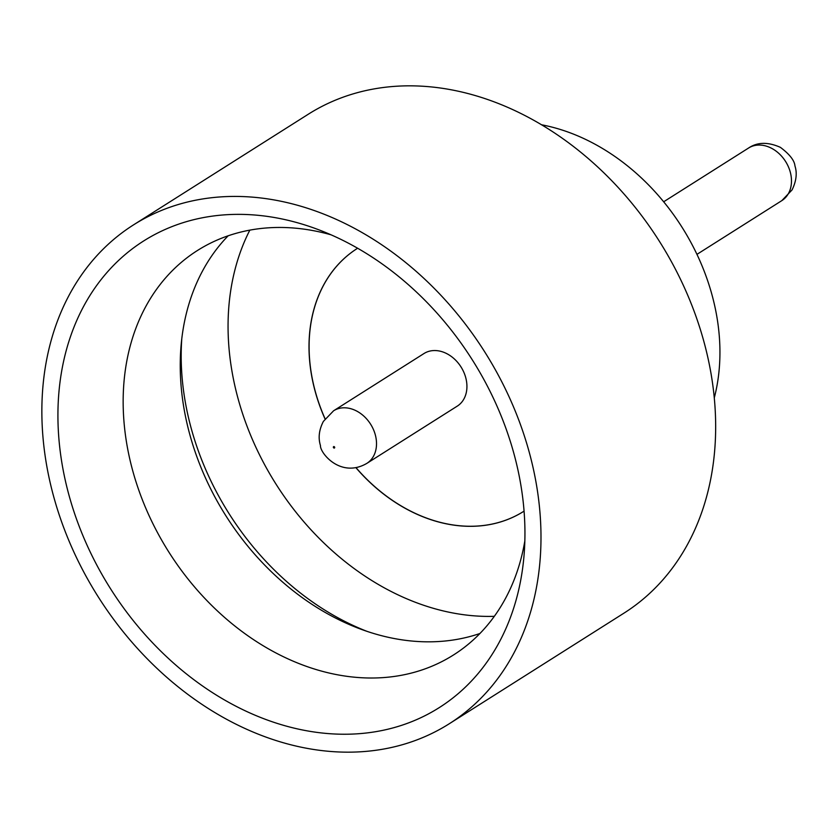 <?xml version="1.0" encoding="UTF-8"?>
<svg xmlns="http://www.w3.org/2000/svg" width="838" height="838" viewBox="0 0 838 838"><rect width="100%" height="100%" fill="white"/><g stroke="black" fill="none" stroke-linecap="round" stroke-linejoin="round"><path stroke-width="1.26" d="M512.688 449.231A276.205 214.036 57.7 0 1 523.802 558.066A276.205 214.036 57.7 0 1 317.78 732.496A276.205 214.036 57.7 0 1 70.162 499.375A276.205 214.036 57.7 0 1 315.078 228.418A276.205 214.036 57.7 0 1 512.688 449.231M331.041 234.818A239.354 185.481 -122.3 0 0 197.464 250.489A239.354 185.481 -122.3 0 0 133.766 474.444A239.354 185.481 -122.3 0 0 453.547 654.939A239.354 185.481 -122.3 0 0 524.839 540.908M367.065 631.381A251.316 194.762 57.7 0 1 192.342 432.377A251.316 194.762 57.7 0 1 181.783 338.741M479.954 633.486A239.354 185.481 57.7 0 1 362.1 629.642A239.354 185.481 57.7 0 1 190.865 438.295A239.354 185.481 57.7 0 1 181.228 343.978A239.354 185.481 57.7 0 1 228.156 235.803M541.379 124.747A199.454 154.569 57.7 0 1 711.095 291.645A199.454 154.569 57.7 0 1 714.29 397.851M133.504 224.888L308.185 114.293A295.196 228.764 57.7 0 1 702.579 336.907A295.196 228.764 57.7 0 1 624.017 613.112L449.336 723.707A295.196 228.764 57.7 0 1 54.941 501.093A295.196 228.764 57.7 0 1 133.504 224.888A295.196 228.764 57.7 0 1 527.909 447.502A295.196 228.764 57.7 0 1 449.336 723.707M249.829 230.146A251.316 194.762 -122.3 0 0 239.207 402.701A251.316 194.762 -122.3 0 0 494.336 616.318M523.802 511.306A155.575 120.567 57.7 0 1 355.993 467.625M325.071 418.78A155.575 120.567 57.7 0 1 315.989 393.954A155.575 120.567 57.7 0 1 357.355 248.415M524.075 511.138A155.575 120.567 57.7 0 1 523.76 511.337A155.575 120.567 57.7 0 1 355.878 467.646M325.008 418.874A155.575 120.567 57.7 0 1 315.905 394.007A155.575 120.567 57.7 0 1 357.313 248.436A155.575 120.567 57.7 0 1 357.617 248.247M333.576 410.788L423.976 353.542A31.111 24.113 57.7 0 1 465.551 377.006A31.111 24.113 57.7 0 1 457.265 406.126L366.866 463.362A31.111 24.113 57.7 0 0 375.141 434.252A31.111 24.113 57.7 0 0 333.576 410.788L323.363 421.43C319.037 429.821 318.063 437.855 320.451 445.554C319.938 452.97 340.731 478.645 366.866 463.362M748.533 148.054C757.322 142.041 767.954 141.811 780.408 147.362C789.606 154.286 794.445 160.446 794.948 165.861C795.482 167.946 798.708 176.347 792.057 189.933L781.823 200.628A31.111 24.113 -122.3 0 0 790.108 171.518A31.111 24.113 -122.3 0 0 748.533 148.054L663.654 201.79M334.666 447.251A0.796 0.618 -122.3 0 0 333.388 447.398A0.796 0.618 -122.3 0 0 334.666 447.251M781.823 200.628L696.944 254.364"/></g></svg>
